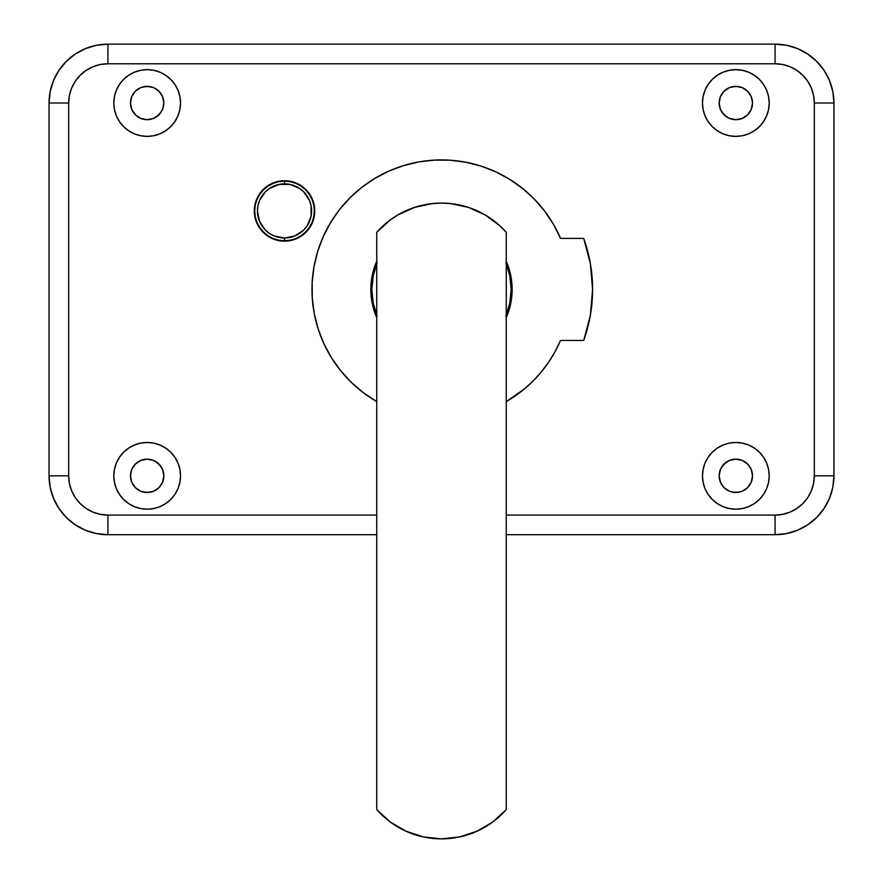 <?xml version="1.0" encoding="UTF-8"?>
<svg xmlns="http://www.w3.org/2000/svg" width="883" height="883" viewBox="0 0 883 883"><rect width="100%" height="100%" fill="white"/><g stroke="black" fill="none" stroke-linecap="round" stroke-linejoin="round"><path stroke-width="1.32" d="M769.192 475.838A33.355 33.355 0 0 1 735.837 509.193A33.355 33.355 0 0 1 702.471 475.838L703.122 469.337L705.009 463.078L708.1 457.306L712.25 452.251L717.305 448.1L723.067 445.021L729.325 443.123L735.837 442.482L742.338 443.123L748.596 445.021L754.369 448.1L759.424 452.251L763.574 457.306L766.654 463.078L768.552 469.337L769.192 475.838L768.552 482.35L766.654 488.608L763.574 494.37L759.424 499.425L754.369 503.575L748.596 506.654L742.338 508.553L735.837 509.193L729.325 508.553L723.067 506.654L717.305 503.575L712.25 499.425L708.1 494.37L705.009 488.608L703.122 482.35L702.471 475.838A33.355 33.355 0 0 1 735.837 442.482A33.355 33.355 0 0 1 769.192 475.838M180.529 475.838A33.355 33.355 0 0 1 147.163 509.193A33.355 33.355 0 0 1 113.808 475.838L114.448 469.337L116.346 463.078L119.426 457.306L123.576 452.251L128.631 448.1L134.404 445.021L140.662 443.123L147.163 442.482L153.675 443.123L159.933 445.021L165.695 448.1L170.75 452.251L174.9 457.306L177.991 463.078L179.878 469.337L180.529 475.838L179.878 482.35L177.991 488.608L174.9 494.37L170.75 499.425L165.695 503.575L159.933 506.654L153.675 508.553L147.163 509.193L140.662 508.553L134.404 506.654L128.631 503.575L123.576 499.425L119.426 494.37L116.346 488.608L114.448 482.35L113.808 475.838A33.355 33.355 0 0 1 147.163 442.482A33.355 33.355 0 0 1 180.529 475.838M769.192 103.013A33.355 33.355 0 0 1 735.837 136.379A33.355 33.355 0 0 1 702.471 103.013L703.122 96.512L705.009 90.254L708.1 84.481L712.25 79.426L717.305 75.276L723.067 72.196L729.325 70.298L735.837 69.658L742.338 70.298L748.596 72.196L754.369 75.276L759.424 79.426L763.574 84.481L766.654 90.254L768.552 96.512L769.192 103.013L768.552 109.525L766.654 115.783L763.574 121.545L759.424 126.6L754.369 130.75L748.596 133.841L742.338 135.728L735.837 136.379L729.325 135.728L723.067 133.841L717.305 130.75L712.25 126.6L708.1 121.545L705.009 115.783L703.122 109.525L702.471 103.013A33.355 33.355 0 0 1 735.837 69.658A33.355 33.355 0 0 1 769.192 103.013M180.529 103.013A33.355 33.355 0 0 1 147.163 136.379A33.355 33.355 0 0 1 113.808 103.013L114.448 96.512L116.346 90.254L119.426 84.481L123.576 79.426L128.631 75.276L134.404 72.196L140.662 70.298L147.163 69.658L153.675 70.298L159.933 72.196L165.695 75.276L170.75 79.426L174.9 84.481L177.991 90.254L179.878 96.512L180.529 103.013L179.878 109.525L177.991 115.783L174.9 121.545L170.75 126.6L165.695 130.75L159.933 133.841L153.675 135.728L147.163 136.379L140.662 135.728L134.404 133.841L128.631 130.75L123.576 126.6L119.426 121.545L116.346 115.783L114.448 109.525L113.808 103.013A33.355 33.355 0 0 1 147.163 69.658A33.355 33.355 0 0 1 180.529 103.013M370.86 289.514A70.64 70.64 0 0 0 371.191 296.302M371.202 296.401A70.64 70.64 0 0 0 376.202 316.39M376.268 316.533A70.64 70.64 0 0 0 376.743 317.659A70.64 70.64 0 0 1 370.86 289.425L372.218 275.651L376.743 261.191A70.64 70.64 0 0 0 376.257 262.339M506.257 317.659A70.64 70.64 0 0 0 512.14 289.425A70.64 70.64 0 0 1 506.257 317.659L506.765 316.456M583.718 238.41L590.352 263.531L587.581 250.827L583.718 238.41L560.539 238.41A129.503 129.503 0 0 0 355.518 192.582A129.503 129.503 0 0 0 376.743 401.588L363.244 392.615L351.268 382.328L340.639 370.661L331.511 357.792L324.006 343.906L318.255 329.204L314.326 313.918L312.295 298.266L312.185 282.483L313.984 266.798L317.681 251.456L323.222 236.677L330.518 222.682L339.469 209.668L349.922 197.858L361.743 187.395L374.756 178.443L388.752 171.147L403.531 165.618L418.873 161.909L434.557 160.11L450.341 160.22L465.992 162.262L481.279 166.181L495.981 171.931L509.866 179.437L522.736 188.565L534.403 199.205L544.69 211.169L553.442 224.304L560.539 238.41L583.718 238.41A151.092 151.092 0 0 1 592.592 289.425L590.352 315.319L583.718 340.441L560.539 340.441L555.153 351.522L548.74 362.03L541.356 371.886L533.078 381.003L523.961 389.282L506.257 401.588A129.503 129.503 0 0 0 560.539 340.441L583.718 340.441L587.581 328.023L590.352 315.319L592.029 302.416L592.592 289.425A151.092 151.092 0 0 1 583.718 340.441M314.745 210.938A30.221 30.221 0 0 1 284.525 241.158A30.221 30.221 0 0 1 254.304 210.938A30.221 30.221 0 0 1 284.525 180.717A30.221 30.221 0 0 1 314.745 210.938L314.16 216.832L312.439 222.505L309.646 227.726L305.893 232.306L301.313 236.059L296.081 238.852L290.419 240.573L284.525 241.158L278.631 240.573L272.957 238.852L267.737 236.059L263.156 232.306L259.392 227.726L256.6 222.505L254.889 216.832L254.304 210.938L254.889 205.044L256.6 199.37L259.392 194.15L263.156 189.569L267.737 185.816L272.957 183.024L278.631 181.302L284.525 180.717L290.419 181.302L296.081 183.024L301.313 185.816L305.893 189.569L309.646 194.15L312.439 199.37L314.16 205.044L314.745 210.938M163.841 475.838A16.678 16.678 0 0 1 147.163 492.515A16.678 16.678 0 0 1 130.485 475.838A16.678 16.678 0 0 1 147.163 459.16A16.678 16.678 0 0 1 163.841 475.838L162.571 482.217L158.962 487.637L153.554 491.246L147.163 492.515L140.783 491.246L135.375 487.637L131.755 482.217L130.485 475.838L131.755 469.458L135.375 464.05L140.783 460.429L147.163 459.16L153.554 460.429L158.962 464.05L162.571 469.458L163.841 475.838M752.515 475.838A16.678 16.678 0 0 1 735.837 492.515A16.678 16.678 0 0 1 719.159 475.838A16.678 16.678 0 0 1 735.837 459.16A16.678 16.678 0 0 1 752.515 475.838L751.245 482.217L747.625 487.637L742.217 491.246L735.837 492.515L729.446 491.246L724.038 487.637L720.429 482.217L719.159 475.838L720.429 469.458L724.038 464.05L729.446 460.429L735.837 459.16L742.217 460.429L747.625 464.05L751.245 469.458L752.515 475.838M752.515 103.013A16.678 16.678 0 0 1 735.837 119.691A16.678 16.678 0 0 1 719.159 103.013A16.678 16.678 0 0 1 735.837 86.335A16.678 16.678 0 0 1 752.515 103.013L751.245 109.404L747.625 114.812L742.217 118.421L735.837 119.691L729.446 118.421L724.038 114.812L720.429 109.404L719.159 103.013L720.429 96.633L724.038 91.225L729.446 87.605L735.837 86.335L742.217 87.605L747.625 91.225L751.245 96.633L752.515 103.013M163.841 103.013A16.678 16.678 0 0 1 147.163 119.691A16.678 16.678 0 0 1 130.485 103.013A16.678 16.678 0 0 1 147.163 86.335A16.678 16.678 0 0 1 163.841 103.013L162.571 109.404L158.962 114.812L153.554 118.421L147.163 119.691L140.783 118.421L135.375 114.812L131.755 109.404L130.485 103.013L131.755 96.633L135.375 91.225L140.783 87.605L147.163 86.335L153.554 87.605L158.962 91.225L162.571 96.633L163.841 103.013M775.075 534.701L775.075 515.087L775.075 534.701A58.863 58.863 0 0 0 833.949 475.838L814.325 475.838L814.325 103.013L814.325 475.838A39.249 39.249 0 0 1 775.075 515.087L506.257 515.087L775.075 515.087L782.735 514.325L790.097 512.096L796.885 508.465L802.824 503.586L807.713 497.637L811.334 490.86L813.563 483.498L814.325 475.838L833.949 475.838A58.863 58.863 0 0 1 775.075 534.701L506.257 534.701L775.075 534.701L786.565 533.575L797.603 530.219L807.779 524.789L816.698 517.46L824.027 508.542L829.468 498.365L832.812 487.328L833.949 475.838L833.949 103.013L832.812 91.534L829.468 80.485L824.027 70.309L816.698 61.391L807.779 54.073L797.603 48.631L786.565 45.276L775.075 44.15L107.925 44.15L96.435 45.276L85.397 48.631L75.221 54.073L66.302 61.391L58.973 70.309L53.532 80.485L50.188 91.534L49.051 103.013L49.051 475.838L50.188 487.328L53.532 498.365L58.973 508.542L66.302 517.46L75.221 524.789L85.397 530.219L96.435 533.575L107.925 534.701L376.743 534.701L107.925 534.701A58.863 58.863 0 0 1 49.051 475.838L68.675 475.838L69.437 483.498L71.666 490.86L75.287 497.637L80.176 503.586L86.115 508.465L92.903 512.096L100.265 514.325L107.925 515.087L376.743 515.087L107.925 515.087A39.249 39.249 0 0 1 68.675 475.838L68.675 103.013L68.675 475.838L49.051 475.838A58.863 58.863 0 0 0 107.925 534.701L107.925 515.087L107.925 534.701M775.075 44.15L775.075 63.775A39.249 39.249 0 0 1 814.325 103.013L813.563 95.364L811.334 88.002L807.713 81.214L802.824 75.265L796.885 70.386L790.097 66.755L782.735 64.525L775.075 63.775L107.925 63.775L100.265 64.525L92.903 66.755L86.115 70.386L80.176 75.265L75.287 81.214L71.666 88.002L69.437 95.364L68.675 103.013A39.249 39.249 0 0 1 107.925 63.775L775.075 63.775L775.075 44.15A58.863 58.863 0 0 1 833.949 103.013A58.863 58.863 0 0 0 775.075 44.15L107.925 44.15L107.925 63.775L107.925 44.15A58.863 58.863 0 0 0 49.051 103.013A58.863 58.863 0 0 1 107.925 44.15M590.352 263.531L592.592 289.425L592.029 276.434L590.352 263.531M560.539 238.41L553.442 224.304M544.69 211.169L534.403 199.205L522.736 188.565M388.752 171.147L374.756 178.443M314.326 313.918L315.33 318.62M506.257 261.191A70.64 70.64 0 0 1 512.14 289.425A70.64 70.64 0 0 0 506.257 261.191L509.094 268.918L511.798 282.505L511.798 296.357L509.094 309.933M376.743 317.659L372.218 303.211L370.86 289.425A70.64 70.64 0 0 1 376.743 261.191L376.235 262.394M376.213 262.45A70.64 70.64 0 0 0 373.917 268.873M373.884 268.973A70.64 70.64 0 0 0 371.202 282.461M371.191 282.549A70.64 70.64 0 0 0 370.86 289.348M510.782 275.651L509.094 268.918M119.426 84.481L118.819 85.441M140.662 135.728L147.163 136.379M165.695 130.75L167.152 129.724M766.654 90.254L766.212 89.249M729.325 135.728L735.837 136.379M742.338 135.728L748.596 133.841M766.654 115.783L766.897 115.176M153.675 443.123L147.163 442.482M140.662 443.123L134.404 445.021M116.346 463.078L116.103 463.685M116.346 488.608L116.788 489.612M742.338 443.123L735.837 442.482M717.305 448.1L715.848 449.138M763.574 494.37L764.181 493.409M49.051 103.013L68.675 103.013L49.051 103.013L49.051 475.838M814.325 103.013L833.949 103.013L814.325 103.013M833.949 475.838L833.949 103.013M312.439 199.37L311.898 198.134M294.227 182.317L292.229 181.721M268.918 185.055L267.88 185.717M254.889 216.832L255.198 218.222M312.439 222.505L312.803 221.567M163.521 472.582L162.571 469.458M161.037 466.577L156.434 461.975M137.903 461.975L135.375 464.05M137.903 489.712L138.808 490.275M143.918 492.195L150.419 492.195M162.571 482.217L163.521 479.094M747.625 464.05L744.777 461.765M726.566 461.975L721.963 466.577M720.429 469.458L719.479 472.582M719.479 479.094L720.429 482.217M732.581 492.195L739.082 492.195M745.097 89.15L744.192 88.587M739.082 86.655L732.581 86.655M720.429 96.633L719.479 99.768M719.479 106.269L720.429 109.404M721.963 112.284L726.566 116.887M745.097 116.887L747.625 114.812M163.521 99.768L162.571 96.633M150.419 86.655L143.918 86.655M135.375 114.812L138.223 117.097M156.434 116.887L161.037 112.284M162.571 109.404L163.521 106.269M374.845 309.646L377.14 316.081L373.178 303.012L371.842 289.425A69.658 69.658 0 0 1 376.743 263.752A69.658 69.658 0 0 0 376.743 315.11A69.658 69.658 0 0 1 371.842 289.425L373.178 275.838L377.14 262.77M506.257 263.752A69.658 69.658 0 0 1 511.158 289.425A69.658 69.658 0 0 0 506.257 263.752M508.155 269.205L505.86 262.77L509.822 275.838L511.158 289.425A69.658 69.658 0 0 1 506.257 315.11A69.658 69.658 0 0 0 511.158 289.425L509.822 303.012L505.86 316.081M414.591 207.395L397.847 214.933L390.209 219.977L376.743 232.317L376.743 809.623L390.209 821.963L405.981 831.201L423.332 836.918L441.5 838.85L459.668 836.918L477.019 831.201L492.791 821.963L506.257 809.623A86.335 86.335 0 0 1 376.743 809.623L376.743 232.317A86.335 86.335 0 0 1 506.257 232.317L506.257 809.623L506.257 232.317L499.734 225.684M499.844 225.794L485.153 214.933L468.498 207.417L450.639 203.576L441.423 203.09M432.383 203.576L414.502 207.417L405.981 210.739M441.5 203.09L432.361 203.576M505.12 810.881L503.167 812.934M499.69 816.289L496.963 818.684M492.835 821.93L489.568 824.225M477.107 831.168L474.59 832.261M425.639 837.382L423.421 836.941M418.774 835.804L414.226 834.424M410.054 832.923L405.739 831.091M401.566 829.06L397.604 826.852M393.741 824.435L390.12 821.896M385.959 818.618L383.09 816.091M485.153 214.933L477.019 210.739M401.853 212.726L397.847 214.933M284.525 240.761C293.244 241.964 313.94 233.013 314.348 210.938C313.94 188.863 293.244 179.911 284.525 181.114L284.525 183.863A27.075 27.075 0 0 1 311.6 210.938A27.075 27.075 0 0 1 284.525 238.013L284.525 240.761A29.823 29.823 0 0 1 254.701 210.938A29.823 29.823 0 0 1 284.525 181.114A29.823 29.823 0 0 1 314.348 210.938A29.823 29.823 0 0 1 284.525 240.761L278.708 240.187L273.112 238.498L267.957 235.739L263.432 232.03L259.723 227.505L256.964 222.35L255.264 216.754L254.701 210.938L255.264 205.121L256.964 199.525L259.723 194.37L263.432 189.845L267.957 186.136L273.112 183.388L278.708 181.688L284.525 181.114L290.341 181.688L295.937 183.388L301.092 186.136L305.617 189.845L309.326 194.37L312.074 199.525L313.774 205.121L314.348 210.938L313.774 216.754L312.074 222.35L309.326 227.505L305.617 232.03L301.092 235.739L295.937 238.498L290.341 240.187L284.525 240.761L284.525 238.013L294.889 235.96L303.675 230.088L307.041 225.982L311.081 216.225L311.081 205.651L309.536 200.573L303.675 191.788L299.569 188.421L289.801 184.381L279.238 184.381L269.481 188.421L265.375 191.788L259.503 200.573L257.968 205.651L257.439 210.938L259.503 221.302L265.375 230.088L269.481 233.454L274.16 235.96L284.525 238.013A27.075 27.075 0 0 1 257.439 210.938A27.075 27.075 0 0 1 284.525 183.863L284.525 181.114C275.794 179.911 255.099 188.863 254.701 210.938C255.099 233.013 275.794 241.964 284.525 240.761"/></g></svg>
